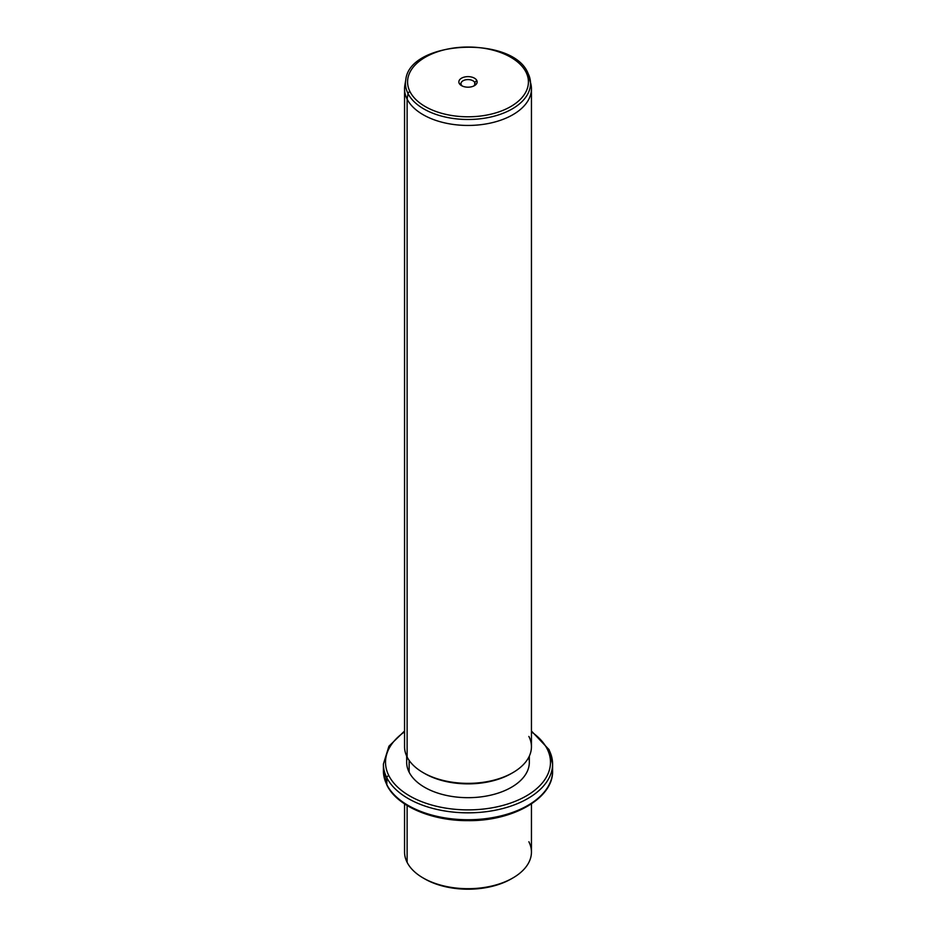 <?xml version="1.0" encoding="UTF-8"?>
<svg xmlns="http://www.w3.org/2000/svg" width="936" height="936" viewBox="0 0 936 936"><rect width="100%" height="100%" fill="white"/><g stroke="black" fill="none" stroke-linecap="round" stroke-linejoin="round"><path stroke-width="1.4" d="M423.891 878.401A61.331 35.404 0 0 0 512.109 878.401A61.331 35.404 180 0 1 511.372 878.834A61.331 35.404 180 0 1 424.628 878.834L423.13 877.968A63.449 36.633 0 0 0 512.87 877.968A63.449 36.633 0 0 0 528.875 841.756M531.449 803.884L531.449 852.064A63.449 36.633 180 0 1 477.021 888.322A63.449 36.633 180 0 1 407.125 862.372A63.449 36.633 0 0 0 423.13 877.968M407.125 862.372L407.125 805.522L407.125 862.372A63.449 36.633 180 0 1 404.551 852.064L404.551 803.884M404.551 731.016L388.931 746.214L383.409 763.998A84.591 48.836 0 0 0 386.825 777.746A84.591 48.836 180 0 1 383.409 763.998L383.409 770.901A84.591 48.836 0 0 0 386.825 784.66A2.118 1.661 153.1 0 0 386.966 785.269A2.118 1.661 -26.9 0 1 386.825 784.66A84.591 48.836 0 0 0 480.028 819.246A84.591 48.836 0 0 0 552.591 770.901A84.591 48.836 180 0 1 480.028 819.246A84.591 48.836 180 0 1 386.825 784.66A84.591 48.836 180 0 1 383.409 770.901L386.966 785.269C397.098 806.165 431.73 820.93 468.047 820.638C512.846 821.223 553.492 798.221 552.591 770.901L552.591 763.998A84.591 48.836 0 0 0 549.175 750.251A2.118 1.661 153.1 0 0 547.139 748.858A82.485 47.619 0 0 0 531.449 731.847A82.485 47.619 180 0 1 547.139 748.858A2.118 1.661 -26.9 0 1 549.034 749.631L531.449 731.016M386.825 777.746L386.825 784.66L386.825 777.746A84.591 48.836 0 0 0 480.028 812.343A84.591 48.836 0 0 0 552.591 763.998A84.591 48.836 180 0 1 480.028 812.343A84.591 48.836 180 0 1 386.825 777.746A2.118 1.661 -26.9 0 1 388.861 775.675A2.118 1.661 153.1 0 0 386.825 777.746M404.551 731.847A82.485 47.619 0 0 0 388.861 775.675A82.485 47.619 0 0 0 491.224 807.967A82.485 47.619 0 0 0 547.139 748.858A82.485 47.619 180 0 1 491.224 807.967A82.485 47.619 180 0 1 388.861 775.675A82.485 47.619 180 0 1 404.551 731.847M407.265 757.329A61.331 35.404 0 0 0 409.149 772.235A61.331 35.404 0 0 0 480.952 796.887A61.331 35.404 0 0 0 528.735 757.329M529.331 756.112L529.331 762.267A61.331 35.404 180 0 1 476.716 797.32A61.331 35.404 180 0 1 409.149 772.235L409.149 760.418L409.149 772.235A61.331 35.404 180 0 1 406.669 762.267L406.669 756.112M423.891 773.066A61.331 35.404 0 0 0 512.109 773.066A61.331 35.404 180 0 1 511.372 773.499A61.331 35.404 180 0 1 424.628 773.499L423.13 772.633A63.449 36.633 0 0 0 512.87 772.633A63.449 36.633 0 0 0 528.875 736.421M405.51 82.497A63.449 36.633 0 0 0 404.551 88.815A63.449 36.633 0 0 0 407.125 99.134L407.125 757.037L407.125 99.134A63.449 36.633 0 0 0 477.021 125.073A63.449 36.633 0 0 0 531.449 88.815L531.449 746.729A63.449 36.633 180 0 1 477.021 782.987A63.449 36.633 180 0 1 407.125 757.037A63.449 36.633 0 0 0 423.13 772.633M531.449 88.815A63.449 36.633 0 0 0 530.49 82.497M407.125 757.037A63.449 36.633 180 0 1 404.551 746.729L404.551 88.815M408.014 93.565A62.513 36.094 0 0 0 479.957 118.825A62.513 36.094 0 0 0 530.209 79.817A62.513 36.094 0 0 0 527.986 73.242L528.875 78.507L527.986 73.242A62.513 36.094 180 0 1 530.209 79.817A62.513 36.094 180 0 1 479.957 118.825A62.513 36.094 180 0 1 408.014 93.565L407.125 99.134L408.014 93.565A2.118 1.661 -26.9 0 1 410.026 91.728A60.419 34.878 0 0 0 485.012 115.385A60.419 34.878 0 0 0 525.973 72.095A2.118 1.661 -26.9 0 1 527.857 72.856A2.118 1.661 153.1 0 0 525.973 72.095A60.419 34.878 0 0 0 450.988 48.438A60.419 34.878 0 0 0 410.026 91.728A2.118 1.661 153.1 0 0 408.014 93.565A62.513 36.094 180 0 1 405.791 79.817A62.513 36.094 0 0 0 408.014 93.565M527.857 72.856L531.133 85.176A63.449 36.633 180 0 1 480.133 124.769A63.449 36.633 180 0 1 407.125 99.134A63.449 36.633 180 0 1 404.867 85.176L405.791 79.817C409.465 40.412 512.109 35.135 527.857 72.856A2.118 1.661 153.1 0 1 527.986 73.242M410.026 91.728A60.419 34.878 180 0 1 450.988 48.438A60.419 34.878 180 0 1 525.973 72.095A60.419 34.878 180 0 1 485.012 115.385A60.419 34.878 180 0 1 410.026 91.728M476.775 80.426A9.149 5.277 0 0 0 465.426 76.846A9.149 5.277 0 0 0 459.225 83.398A9.149 5.277 0 0 0 470.574 86.978A9.149 5.277 0 0 0 476.775 80.426L474.739 82.497A7.032 4.06 0 0 0 466.023 79.747A7.032 4.06 0 0 0 461.261 84.778L459.225 83.398A9.149 5.277 180 0 1 465.426 76.846A9.149 5.277 180 0 1 476.775 80.426A9.149 5.277 180 0 1 474.47 85.644A9.149 5.277 180 0 1 461.53 85.644A9.149 5.277 180 0 1 459.225 83.398L461.261 84.778A7.032 4.06 0 0 0 462.384 86.077A7.032 4.06 180 0 1 461.261 84.778A7.032 4.06 180 0 1 460.968 83.643A7.032 4.06 180 0 1 467.005 79.618A7.032 4.06 180 0 1 474.739 82.497L476.775 80.426M473.616 86.077A7.032 4.06 0 0 0 474.739 82.497L474.739 84.778L474.739 82.497A7.032 4.06 180 0 1 475.032 83.643A7.032 4.06 180 0 1 473.616 86.077M512.87 877.968L511.372 878.834M552.591 763.998L549.034 749.631M512.87 772.633L511.372 773.499"/></g></svg>
